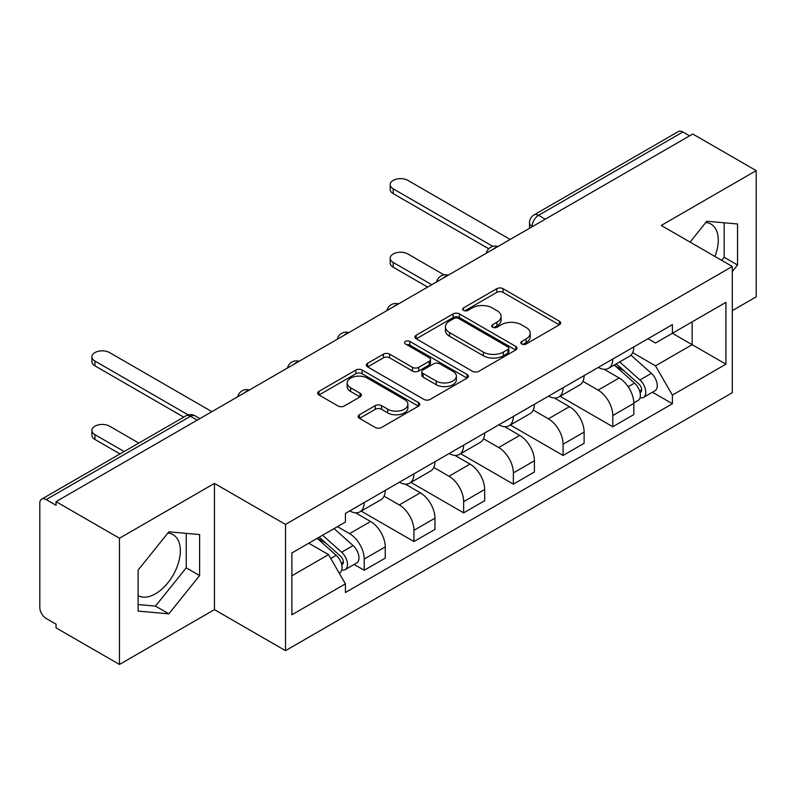 <?xml version="1.0" encoding="UTF-8"?>
<svg xmlns="http://www.w3.org/2000/svg" width="796" height="796" viewBox="0 0 796 796"><rect width="100%" height="100%" fill="white"/><g stroke="black" fill="none" stroke-linecap="round" stroke-linejoin="round"><path stroke-width="1.19" d="M521.738 344.001A3.094 1.791 0 0 0 526.116 344.001L559.349 324.808A4.428 2.557 0 0 0 560.653 323.007A4.428 2.557 0 0 0 559.349 321.196L503.052 288.689A4.428 2.557 0 0 0 496.794 288.689L463.561 307.883A3.094 1.791 0 0 0 462.645 309.147A3.094 1.791 0 0 0 463.561 310.41A3.094 1.791 0 0 0 467.939 310.41L472.237 307.923A14.159 8.169 0 0 1 492.256 307.923L496.953 310.629A14.159 8.169 0 0 1 501.092 316.41A14.159 8.169 0 0 1 496.953 322.191L492.644 324.678A3.094 1.791 0 0 0 491.739 325.942A3.094 1.791 0 0 0 492.644 327.206A3.094 1.791 0 0 0 497.022 327.206L501.331 324.718A14.159 8.169 0 0 1 521.35 324.718L526.037 327.425A14.159 8.169 0 0 1 530.186 333.206A14.159 8.169 0 0 1 526.037 338.987L521.738 341.474A3.094 1.791 0 0 0 520.833 342.738A3.094 1.791 0 0 0 521.738 344.001L521.738 341.474M705.803 222.492A35.153 20.298 -60 0 1 710.997 224.084A35.153 20.298 -60 0 1 714.937 256.461M167.866 533.061A35.153 20.298 -60 0 1 173.06 534.663A35.153 20.298 -60 0 1 178.443 562.832A35.153 20.298 -60 0 1 155.479 593.806A35.153 20.298 -60 0 1 138.116 595.667M359.474 414.746A4.428 2.557 0 0 0 358.17 416.557A4.428 2.557 0 0 0 359.474 418.358L375.264 427.482A4.428 2.557 0 0 0 381.523 427.482L418.437 406.169A4.428 2.557 0 0 0 419.731 404.368A4.428 2.557 0 0 0 418.437 402.557L362.13 370.05A4.428 2.557 0 0 0 355.872 370.05L318.957 391.363A4.428 2.557 0 0 0 317.664 393.164A4.428 2.557 0 0 0 318.957 394.975L338.041 405.99A4.428 2.557 0 0 0 344.3 405.99L360.09 396.866A4.428 2.557 0 0 0 361.394 395.065A4.428 2.557 0 0 0 360.09 393.254L350.628 387.791A11.831 6.836 0 0 1 347.165 382.966A11.831 6.836 0 0 1 354.469 376.647A11.831 6.836 0 0 1 367.364 378.13L404.438 399.532A11.831 6.836 0 0 1 407.9 404.368A11.831 6.836 0 0 1 400.597 410.676A11.831 6.836 0 0 1 387.702 409.194L381.523 405.632A4.428 2.557 0 0 0 375.264 405.632L359.474 414.746L359.474 418.358M285.505 524.435L214.442 483.411L119.47 538.235L56.048 501.629L692.779 134.017L756.2 170.623L661.237 225.457L732.3 266.481L285.505 524.435L285.505 650.66L732.3 392.707L732.3 266.481M472.545 371.314A4.428 2.557 0 0 0 478.804 371.314L515.718 350.001A4.428 2.557 0 0 0 517.012 348.2A4.428 2.557 0 0 0 515.718 346.389L459.411 313.883A4.428 2.557 0 0 0 453.153 313.883L416.248 335.196A4.428 2.557 0 0 0 414.945 336.997A4.428 2.557 0 0 0 416.248 338.807L472.545 371.314M406.686 344.668A3.094 1.791 0 0 1 409.831 345.106L409.831 341.424L467.073 374.478A4.428 2.557 0 0 1 468.366 376.279A4.428 2.557 0 0 1 467.073 378.09L430.168 399.393A4.428 2.557 0 0 1 423.91 399.393L367.603 366.886L367.603 363.275A4.428 2.557 0 0 0 366.309 365.085A4.428 2.557 0 0 0 367.603 366.886M367.603 363.275L383.403 354.16A4.428 2.557 0 0 1 389.652 354.16L412.487 367.344A4.428 2.557 0 0 0 418.746 367.344L429.223 361.294A4.428 2.557 0 0 0 430.517 359.484A4.428 2.557 0 0 0 429.223 357.683L405.453 343.952A3.094 1.791 0 0 1 404.547 342.688A3.094 1.791 0 0 1 406.457 341.036A3.094 1.791 0 0 1 409.831 341.424M119.47 538.235L119.47 664.461L56.048 627.845L56.048 624.163L46.178 618.462A9.015 5.204 -120 0 1 39.8 607.418L39.8 503.281A9.015 5.204 -120 0 1 41.671 499.152L186.035 415.81A9.015 5.204 60 0 1 190.533 416.258L46.178 499.599A9.015 5.204 -120 0 0 41.671 499.152M732.3 310.649L756.2 296.848L756.2 170.623M119.47 664.461L214.442 609.627L285.505 650.66M56.048 501.629L56.048 505.301L46.178 499.599M545.23 219.199L538.544 215.338A9.015 5.204 60 0 0 534.036 214.89L678.401 131.539A9.015 5.204 60 0 1 682.898 131.987L538.544 215.338A9.015 5.204 120 0 0 532.166 226.372L532.166 226.741M689.595 135.857L682.898 131.987M612.791 359.036A20.736 11.97 60 0 1 608.502 368.339L629.537 356.2A20.736 11.97 -120 0 0 633.825 346.887M582.941 381.354L598.134 390.13A20.736 11.97 60 0 1 612.791 415.522L633.825 403.373A20.736 11.97 -120 0 0 619.169 377.981L604.114 369.294M633.825 403.373L633.825 414.597L612.791 426.746L560.066 396.299M608.502 368.339A20.736 11.97 60 0 1 598.293 367.404M612.791 415.522L612.791 426.746M563.08 387.732A20.736 11.97 60 0 1 558.782 397.045L579.816 384.896A20.736 11.97 -120 0 0 584.115 375.593M510.355 425.004L563.08 455.441L584.115 443.302L584.115 432.079A20.736 11.97 -120 0 0 569.448 406.686L554.394 398M558.782 397.045A20.736 11.97 60 0 1 548.583 396.11M533.23 410.059L548.414 418.825A20.736 11.97 60 0 1 563.08 444.218L563.08 455.441M513.36 416.437A20.736 11.97 60 0 1 509.072 425.741L530.106 413.602A20.736 11.97 -120 0 0 534.395 404.298M460.635 453.71L513.36 484.147L534.395 472.008L534.395 460.785A20.736 11.97 -120 0 0 519.738 435.392L504.684 426.696M509.072 425.741A20.736 11.97 60 0 1 498.863 424.805M483.51 438.765L498.704 447.531A20.736 11.97 60 0 1 513.36 472.923L513.36 484.147M463.65 445.143A20.736 11.97 60 0 1 459.352 454.446L480.386 442.307A20.736 11.97 -120 0 0 484.684 432.994M410.925 482.406L463.65 512.853L484.684 500.704L484.684 489.48A20.736 11.97 -120 0 0 470.018 464.088L454.964 455.402M459.352 454.446A20.736 11.97 60 0 1 449.153 453.511M433.8 467.461L448.994 476.237A20.736 11.97 60 0 1 463.65 501.629L463.65 512.853M413.93 473.839A20.736 11.97 60 0 1 409.642 483.152L430.676 471.003A20.736 11.97 -120 0 0 434.964 461.7M361.205 511.112L413.93 541.549L434.964 529.41L434.964 518.186A20.736 11.97 -120 0 0 420.308 492.794L405.254 484.107M409.642 483.152A20.736 11.97 60 0 1 399.433 482.217M384.08 496.167L399.274 504.933A20.736 11.97 60 0 1 413.93 530.325L413.93 541.549M364.22 502.545A20.736 11.97 60 0 1 359.921 511.848L380.956 499.709A20.736 11.97 -120 0 0 385.254 490.406M354.13 564.434L364.22 570.254L385.254 558.115L385.254 546.892A20.736 11.97 -120 0 0 370.598 521.499L355.543 512.803M359.921 511.848A20.736 11.97 60 0 1 349.723 510.913M337.454 526.644L349.563 533.638A20.736 11.97 60 0 1 364.22 559.031L364.22 570.254M648.004 338.698L655.496 343.026L725.922 302.361L692.142 321.863L692.142 344.678L655.496 365.842L632.661 352.658M291.883 575.777L328.529 554.613L345.414 583.866L291.883 614.781L291.883 552.961L345.414 522.047L345.414 513.4L672.391 324.629L672.391 333.275L725.922 364.19L672.391 395.095L655.496 365.842M725.922 302.361L725.922 364.19M345.414 583.866L345.414 592.513L672.391 403.741L672.391 395.095M732.3 271.545L737.554 264.998L737.554 223.994L706.808 221.248L690.052 242.093M214.442 483.411L214.442 609.627M138.116 611.089L168.871 613.835L199.617 575.578L199.617 534.574L168.871 531.827L138.116 570.085L138.116 611.089M328.529 554.613L308.768 543.21M652.422 392.219L672.391 403.741M721.693 260.362L724.171 257.277L724.171 222.8M724.171 257.277L737.554 264.998M138.116 604.552L155.479 606.104L186.234 567.846L186.234 533.38M155.479 606.104L168.871 613.835M186.234 567.846L199.617 575.578M522.972 344.439L526.037 342.668A14.159 8.169 0 0 0 530.186 336.887L530.186 333.206M501.092 316.41L501.092 320.091A14.159 8.169 0 0 1 496.953 325.872L493.888 327.644M559.299 324.848L503.052 292.371A4.428 2.557 0 0 0 496.794 292.371L464.794 310.848M515.659 350.041L459.411 317.564A4.428 2.557 0 0 0 453.153 317.564L416.298 338.837M507.898 349.464A3.094 1.791 0 0 0 508.803 348.2A3.094 1.791 0 0 0 507.898 346.937L458.476 318.4A3.094 1.791 0 0 0 454.098 318.4L449.561 321.017A14.159 8.169 0 0 0 445.412 326.798A14.159 8.169 0 0 0 449.561 332.579L483.341 352.081A14.159 8.169 0 0 0 503.361 352.081L507.898 349.464L507.898 353.145A3.094 1.791 0 0 0 508.803 351.882L508.803 348.2M445.412 326.798L445.412 330.479A14.159 8.169 0 0 0 449.561 336.26L449.561 332.579M507.898 353.145L503.361 355.762A14.159 8.169 0 0 1 483.341 355.762L449.561 336.26M367.662 366.926L383.403 357.842L383.403 354.16M430.517 359.484L430.517 363.165A4.428 2.557 0 0 1 429.223 364.966L418.746 371.026A4.428 2.557 0 0 1 412.487 371.026L389.652 357.842A4.428 2.557 0 0 0 383.403 357.842M409.831 345.106L467.013 378.12M436.188 381.025A11.831 6.836 0 0 0 449.083 382.498A11.831 6.836 0 0 0 456.387 376.19A11.831 6.836 0 0 0 452.924 371.364L439.86 363.822A4.428 2.557 0 0 0 433.601 363.822L423.124 369.871A4.428 2.557 0 0 0 421.83 371.672A4.428 2.557 0 0 0 423.124 373.483L436.188 381.025L436.188 384.697A11.831 6.836 0 0 0 449.083 386.179A11.831 6.836 0 0 0 456.387 379.871L456.387 376.19M421.83 371.672L421.83 375.354A4.428 2.557 0 0 0 423.124 377.165L423.124 373.483M436.188 384.697L423.124 377.165M407.9 404.368L407.9 408.04A11.831 6.836 0 0 1 400.597 414.358A11.831 6.836 0 0 1 387.702 412.875L381.523 409.303A4.428 2.557 0 0 0 375.264 409.303L359.523 418.397M347.165 382.966L347.165 386.647A11.831 6.836 0 0 0 350.628 391.473L350.628 387.791M360.041 396.905L350.628 391.473M418.378 406.199L362.13 373.732A4.428 2.557 0 0 0 355.872 373.732L319.017 395.005M614.233 365.026L634.492 383.105A11.263 6.507 60 0 1 638.024 400.527L633.825 402.955M614.771 365.513L624.303 371.016M444.078 274.879L407.88 253.974A10.368 5.98 -0 0 0 396.587 252.68A10.368 5.98 -0 0 0 390.179 258.202A10.368 5.98 -0 0 0 393.224 262.441L431.78 284.699M616.273 363.852L638.82 383.961A5.413 3.124 60 0 1 640.511 392.329A5.413 3.124 60 0 1 640.024 392.527M619.646 361.901L639.904 379.981A11.263 6.507 60 0 1 643.447 397.403A11.263 6.507 60 0 1 640.044 397.761M630.939 355.125L651.377 373.354A11.263 6.507 60 0 1 654.919 390.776L643.447 397.403M427.641 287.097L393.224 267.227A10.368 5.98 180 0 1 390.179 262.988L390.179 258.202M488.754 248.78L393.224 193.627A10.368 5.98 180 0 1 390.179 189.398L390.179 184.612A10.368 5.98 -0 0 0 393.224 188.841L492.863 246.372M510.176 239.437L407.88 180.374A10.368 5.98 -0 0 0 396.587 179.08A10.368 5.98 -0 0 0 390.179 184.612M317.176 538.355L336.201 555.319A11.263 6.507 60 0 1 339.733 572.742L339.176 573.07M317.375 538.235L326.012 543.23M138.822 443.064L109.589 426.188A10.368 5.98 -0 0 0 98.296 424.895A10.368 5.98 -0 0 0 91.898 430.417A10.368 5.98 -0 0 0 94.933 434.656L124.156 451.531M319.226 537.171L340.529 556.175A5.413 3.124 60 0 1 342.23 564.543A5.413 3.124 60 0 1 341.733 564.742M322.599 535.22L341.613 552.195A11.263 6.507 60 0 1 345.156 569.618A11.263 6.507 60 0 1 341.753 569.976M334.071 528.604L353.096 545.568A11.263 6.507 60 0 1 356.628 562.991L345.156 569.618M120.017 453.919L94.933 439.442A10.368 5.98 180 0 1 91.898 435.203L91.898 430.417M183.757 417.124L94.933 365.842A10.368 5.98 180 0 1 91.898 361.613L91.898 356.827A10.368 5.98 -0 0 0 94.933 361.056L188.204 414.905M211.885 411.651L109.589 352.588A10.368 5.98 -0 0 0 98.296 351.295A10.368 5.98 -0 0 0 91.898 356.827M532.484 226.561L532.166 226.372A9.015 5.204 0 0 1 529.529 222.691L529.529 228.263M413.93 530.325L434.964 518.186M463.65 501.629L484.684 489.48M513.36 472.923L534.395 460.785M563.08 444.218L584.115 432.079M364.22 559.031L385.254 546.892M349.563 533.638L370.598 521.499M399.274 504.933L420.308 492.794M448.994 476.237L470.018 464.088M498.704 447.531L519.738 435.392M548.414 418.825L569.448 406.686M598.134 390.13L619.169 377.981M497.192 246.939A9.015 5.204 120 0 0 493.212 249.238M447.471 275.645A9.015 5.204 120 0 0 443.491 277.933M397.761 304.341A9.015 5.204 120 0 0 393.781 306.639M348.041 333.046A9.015 5.204 120 0 0 344.061 335.345M298.331 361.752A9.015 5.204 120 0 0 294.351 364.041M248.611 390.448A9.015 5.204 120 0 0 244.631 392.746M197.229 420.119L190.533 416.258A9.015 5.204 120 0 1 195.04 415.81A9.015 9.015 0 0 0 186.035 415.81M526.037 342.668L526.037 338.987M492.644 327.206L492.644 324.678M496.953 325.872L496.953 322.191M463.561 310.41L463.561 307.883M496.794 292.371L496.794 288.689M503.052 292.371L503.052 288.689M559.349 324.808L559.349 321.196M416.248 338.807L416.248 335.196M453.153 317.564L453.153 313.883M459.411 317.564L459.411 313.883M515.718 350.001L515.718 346.389M483.341 355.762L483.341 352.081M503.361 355.762L503.361 352.081M389.652 357.842L389.652 354.16M412.487 371.026L412.487 367.344M418.746 371.026L418.746 367.344M429.223 364.966L429.223 361.294M467.073 378.09L467.073 374.478M375.264 409.303L375.264 405.632M381.523 409.303L381.523 405.632M387.702 412.875L387.702 409.194M360.09 396.866L360.09 393.254M318.957 394.975L318.957 391.363M355.872 373.732L355.872 370.05M362.13 373.732L362.13 370.05M418.437 406.169L418.437 402.557M634.492 383.105L628.173 386.756M641.636 389.851L639.606 391.025M651.377 373.354L639.904 379.981M393.224 267.227L393.224 262.441M393.224 188.841L393.224 193.627M336.201 555.319L330.748 558.464M343.345 562.066L341.315 563.24M353.096 545.568L341.613 552.195M94.933 439.442L94.933 434.656M94.933 361.056L94.933 365.842M497.958 246.491A9.015 9.015 0 0 0 486.386 253.178M448.238 275.197A9.015 9.015 0 0 0 436.676 281.874M398.527 303.903A9.015 9.015 0 0 0 386.955 310.579M348.807 332.599A9.015 9.015 0 0 0 337.245 339.285M299.097 361.304A9.015 9.015 0 0 0 287.525 367.981M249.377 390.01A9.015 9.015 0 0 0 237.815 396.687M199.866 418.596L195.04 415.81M534.036 214.89A9.015 9.015 0 0 0 529.529 222.691"/></g></svg>
